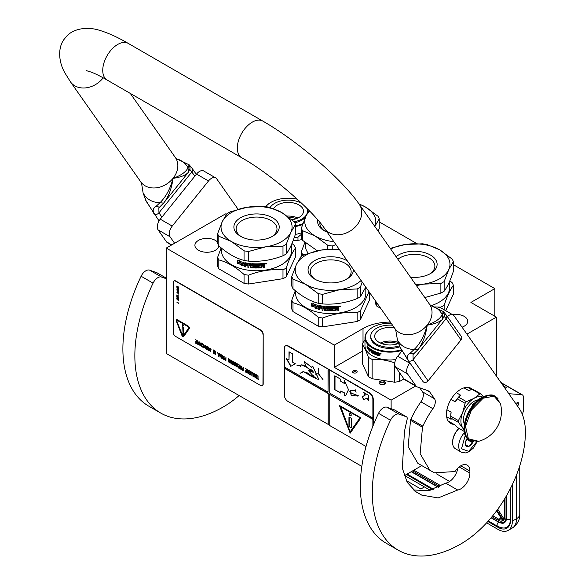 <?xml version="1.0" encoding="UTF-8"?>
<svg xmlns="http://www.w3.org/2000/svg" width="585" height="585" viewBox="0 0 585 585"><rect width="100%" height="100%" fill="white"/><g stroke="black" fill="none" stroke-linecap="round" stroke-linejoin="round"><path stroke-width="0.88" d="M383.102 381.032A3.218 1.857 180 0 1 384.542 381.515A3.218 1.857 180 0 1 384.542 384.14A3.218 1.857 180 0 1 381.435 384.616A3.218 1.857 180 0 1 379.994 384.14A3.218 1.857 180 0 1 379.482 381.895A3.218 1.857 180 0 1 383.102 381.032M380.338 384.308A2.369 1.367 180 0 1 379.899 383.519A2.369 1.367 180 0 1 382.882 382.195A2.369 1.367 180 0 1 383.943 382.546A2.369 1.367 180 0 1 384.637 383.519A2.369 1.367 180 0 1 384.191 384.308M404.242 475.729L421.785 465.601M226.373 214.432L225.459 213.905L166.25 248.084L166.25 353.472L361.822 466.384M494.83 316.251L494.83 288.624L453.382 264.691M496.387 376.023L496.387 317.143L470.91 302.438L494.83 288.624M166.25 248.084L334.306 345.113L334.306 367.351L391.124 400.155L391.124 408.688M466.947 334.145L496.387 317.143M391.124 400.155L415.628 386.005M452.497 314.606A12.007 6.932 180 0 1 464.212 316.383A12.007 6.932 180 0 1 467.729 321.289A12.007 6.932 180 0 1 462.055 327.183M218.885 245.912A12.007 6.932 180 0 1 211.039 251.835A12.007 6.932 180 0 1 198.425 250.226A12.007 6.932 180 0 1 194.907 245.327A12.007 6.932 180 0 1 202.322 238.921A12.007 6.932 180 0 1 215.412 240.42A12.007 6.932 180 0 1 217.627 242.183M416.915 243.638L379.219 221.876M334.306 345.113L363.014 328.543A38.062 21.974 180 0 1 390.37 322.108M302.123 239.543A38.062 21.974 180 0 1 293.012 240.881M353.121 370.788A2.369 1.367 0 0 0 352.433 371.753A2.369 1.367 0 0 0 353.896 373.011A2.369 1.367 0 0 0 356.47 372.718A2.369 1.367 0 0 0 357.164 371.753A2.369 1.367 0 0 0 355.702 370.488A2.369 1.367 0 0 0 353.121 370.788M334.306 367.351L362.407 351.124M356.843 372.44A2.369 1.367 0 0 0 353.121 372.162A2.369 1.367 0 0 0 352.755 372.44M404.637 475.503L430.202 490.259M486.632 522.836L498.003 529.403A20.299 11.722 -120 0 0 508.153 530.405A20.299 11.722 -120 0 0 512.358 521.118L516.54 518.698L516.54 474.896M512.358 484.555L512.358 521.118M501.023 382.619A5.075 2.932 -60 0 1 501.433 382.795L522.368 394.875A5.075 2.932 120 0 0 521.623 394.648L508.818 393.712M515.663 403.453L517.506 402.692A1.857 1.075 -60 0 1 518.251 402.692A1.857 1.075 -60 0 1 518.632 403.548L518.632 403.745A1.857 1.075 -60 0 1 517.425 405.961M522.193 414.085A5.075 2.932 120 0 0 523.421 410.26L523.421 397.2A5.075 2.932 120 0 0 522.368 394.875M509.067 393.529L508.431 393.157M406.246 480.57L420.849 489.001L424.439 486.932M502.661 519.868L502.976 520.694L502.661 519.868M504.818 516.489A9.302 5.375 -120 0 1 503.466 520.321L504.57 516.145A0.848 0.49 0 0 0 504.818 516.489L504.818 498.559M436.527 473.879L449.638 481.455M504.57 502.054L503.605 500.533M506.215 387.533L503.056 385.522M458.925 428.359A12.855 7.422 120 0 0 452.607 442.004A12.855 7.422 120 0 0 452.607 442.275M459.028 428.417A13.535 7.81 120 0 0 452.607 442.56A13.535 7.81 120 0 0 453.061 445.66A13.535 7.81 120 0 0 455.408 448.753L461.514 452.278L465.792 452.944L469.236 451.627L473.338 448.11L477.177 441.631M465.316 435.255L461.499 448.797L468.658 451.342L476.804 441.69M467.291 438.377A5.923 3.415 120 0 0 465.287 443.664A5.923 3.415 120 0 0 465.484 445.017A5.923 3.415 120 0 0 469.002 446.318A5.923 3.415 120 0 0 473.075 441.631M465.287 443.452L465.484 444.958L468.548 446.406L472.497 442.669L472.322 441.456M472.497 442.669L467.159 439.591L467.349 438.443M465.909 440.768L467.159 439.591M468.548 446.406L465.419 444.6M466.011 440.534A5.075 2.932 120 0 0 467.122 438.604M429.646 274.029A20.424 11.795 180 0 0 434.874 266.146A20.424 11.795 180 0 0 428.893 257.81A20.424 11.795 -0 0 0 397.88 259.25M396.067 256.661A22.669 13.089 180 0 1 430.48 255.06A22.669 13.089 180 0 1 430.48 273.568A22.669 13.089 180 0 1 410.502 277.202M380.725 308.375L376.718 306.065L376.718 302.672M434.933 306.935L440.878 307.132L440.878 307.929M449.85 280.771L452.183 282.767A39.751 22.954 180 0 1 453.382 285.348L453.382 294.204L445.726 310.701M453.382 285.348C450.304 289.319 447.225 295.959 444.147 305.246L444.147 309.787M444.147 305.246A39.751 22.954 180 0 1 442.56 306.218A39.751 22.954 0 0 1 440.878 307.132M449.551 281.473L449.551 287.798A35.1 20.263 180 0 1 439.269 302.123A35.1 20.263 -0 0 1 430.955 305.677M375.519 300.975L375.519 303.483A39.751 22.954 -0 0 0 376.718 306.065M390.232 248.362L405.259 244.501A35.524 20.512 -0 0 0 390.714 249.056M444.147 291.191C447.225 287.191 450.304 280.559 453.382 271.294L453.382 261.663A39.751 22.954 180 0 0 452.183 259.089L439.569 249.81A35.524 20.512 180 0 0 405.259 244.501L422.487 243.828A39.751 22.954 180 0 1 426.955 244.523L439.569 249.81A35.524 20.512 180 0 1 448.761 269.627L444.147 281.568L444.147 291.191A39.751 22.954 180 0 1 442.56 292.164A39.751 22.954 -0 0 1 440.878 293.078L424.805 297.553M453.382 261.663L448.761 269.627A35.524 20.512 -0 0 1 423.642 284.127L416.418 285.612M415.847 284.807A35.524 20.512 -0 0 0 423.642 284.127L440.878 283.454L440.878 293.078M440.878 283.454A39.751 22.954 -0 0 0 444.147 281.568M309.655 211.112A35.524 20.512 -0 0 0 305.977 216.187L309.041 210.49M327.783 249.342L327.783 245.276L315.169 236.004L302.555 230.709L302.555 240.333L317.341 250.804M319.922 222.461A20.424 11.795 -0 0 0 319.863 223.331A20.424 11.795 -0 0 0 325.092 231.207M327.154 232.165A22.669 13.089 180 0 1 324.258 230.753L324.258 230.753A22.669 13.089 180 0 1 317.787 219.931M304.039 254.819L302.555 254.387L302.555 255.638M304.887 242.329L301.355 251.813L301.355 256.362M301.355 251.813A39.751 22.954 -0 0 0 302.555 254.387M305.187 242.578L305.187 244.976A35.1 20.263 -0 0 0 308.273 253.283M333.83 241.663A35.524 20.512 -0 0 1 315.169 236.004A35.524 20.512 -0 0 1 305.977 216.187L301.355 228.135L301.355 237.759A39.751 22.954 -0 0 0 302.555 240.333M358.897 203.792L365.406 206.995L378.027 216.274A39.751 22.954 180 0 1 379.219 218.848L379.219 228.472L378.239 231.309M359.124 204.106A35.524 20.512 180 0 1 365.406 206.995A35.524 20.512 180 0 1 374.788 226.395M379.219 218.848L374.605 226.805M335.936 244.662L332.251 245.971L332.251 249.166M301.355 228.135A39.751 22.954 -0 0 0 302.555 230.709M327.783 245.276A39.751 22.954 -0 0 0 332.251 245.971M295.491 225.795A24.446 14.113 0 0 0 302.95 223.594M265.831 206.695A24.446 14.113 180 0 1 270.972 202.337A24.446 14.113 180 0 1 297.304 199.207M295.491 226.512A24.95 14.406 0 0 0 302.613 224.508M265.619 206.666A24.95 14.406 180 0 1 270.614 202.542A24.95 14.406 180 0 1 270.796 202.439M294.189 237.744A27.912 16.117 0 0 0 297.977 237.1L301.355 234.38M297.977 240.325L297.977 237.1M295.352 234.409A24.95 14.406 0 0 0 301.355 232.859M288.822 217.306A14.325 8.27 180 0 1 296.222 218.702M287.147 216.07A15.225 8.79 180 0 1 297.867 218.022M273.656 208.721A15.225 8.79 0 0 1 284.317 202.717A15.225 8.79 180 0 1 303.483 211.207A15.225 8.79 180 0 1 292.193 219.697A15.225 8.79 0 0 1 291.893 219.748M301.728 203.309A19.203 11.086 180 0 0 283.286 200.501A19.203 11.086 0 0 0 270.138 207.536M306.701 208.136A19.203 11.086 180 0 1 307.454 211.207A19.203 11.086 180 0 1 294.233 221.744M307.454 211.207L307.454 212.311A19.203 11.086 180 0 1 307.366 213.386M305.545 217.13A19.203 11.086 180 0 1 294.796 222.739M391.153 323.212A24.446 14.113 180 0 0 372.645 327.329A24.446 14.113 180 0 0 366.32 340.96A24.446 14.113 0 0 0 401.303 349.801M372.645 327.329L372.287 327.541A24.95 14.406 180 0 0 364.974 337.728A24.95 14.406 180 0 0 365.83 341.457A24.95 14.406 0 0 0 401.668 350.437M395.701 359.614A24.95 14.406 0 0 1 365.83 349.325A24.95 14.406 180 0 1 364.974 345.596L364.974 337.728M364.974 340.368L363.768 341.384A27.912 16.117 180 0 0 362.407 344.302L365.42 349.589L368.426 357.267A27.912 16.117 0 0 0 372.133 359.409C379.621 358.985 387.109 360.141 394.59 362.883A27.912 16.117 0 0 0 394.795 362.861M368.426 357.267L368.426 376.594L362.407 363.621L362.407 344.302M368.426 376.594A27.912 16.117 0 0 0 372.133 378.729L372.133 359.409M394.59 362.883L394.59 382.202L372.133 378.729M394.59 382.202A27.912 16.117 0 0 0 399.65 381.42L399.65 372.82M409.888 362.897L409.675 363.161A8.461 4.885 120 0 0 407.489 373.859L415.906 385.829A8.461 4.885 120 0 0 416.856 386.714L404.893 379.811A8.461 4.885 -60 0 1 403.942 378.926L399.65 381.42M367.68 347.088L367.417 347.6L367.373 347.168A24.95 14.406 0 0 0 369.047 348.901L369.427 348.287L369.427 350.035L368.396 349.991L369.705 349.925M369.047 348.901L369.705 348.17M367.417 347.6A24.614 14.208 0 0 0 369.003 349.34L368.689 349.888M368.396 349.991L369.003 349.34M367.109 347.68A24.95 14.406 0 0 0 368.718 349.442M367.358 347.029L367.358 345.896M367.161 347.57L367.643 346.949A24.614 14.208 0 0 0 369.157 348.536M367.343 347.037A24.95 14.406 0 0 0 369.011 348.77L369.347 348.221A24.95 14.406 0 0 1 367.614 346.517L367.914 345.984L367.051 345.83L367.051 347.6L367.643 346.949M377.976 354.927L377.976 354.927A24.95 14.406 0 0 1 376.418 354.393L376.513 353.523A24.614 14.208 0 0 0 377.34 353.815M376.33 353.684A24.95 14.406 0 0 0 377.34 354.042L377.34 353.53A24.95 14.406 0 0 1 376.33 353.172L376.601 352.528A24.614 14.208 0 0 0 377.61 352.887M376.418 352.696A24.95 14.406 0 0 0 377.61 353.113L377.61 352.601A24.95 14.406 0 0 1 372.989 350.649L372.799 351.863L373.025 350.671M373.215 352.038L372.989 352.185A24.95 14.406 0 0 0 373.852 352.623L374.071 352.47A24.614 14.208 0 0 1 373.215 352.038L373.025 351.724M373.932 353.084A24.614 14.208 0 0 0 374.071 353.15L374.071 352.47M369.932 348.689L369.654 351.19L369.808 348.594A24.95 14.406 0 0 0 372.287 350.261L372.543 352.616A24.95 14.406 0 0 0 373.852 353.296L373.852 352.623M369.654 351.19A24.95 14.406 0 0 0 370.027 351.483L370.298 350.181A24.614 14.208 0 0 0 370.948 350.649M370.027 350.298A24.95 14.406 0 0 0 370.948 350.956L370.948 350.444A24.95 14.406 0 0 1 370.027 349.786L370.027 349.362M370.363 349.201L370.363 349.201A24.614 14.208 0 0 0 371.365 349.918L371.117 350.042A24.95 14.406 0 0 1 370.093 349.325L370.363 349.201M371.117 350.042L371.117 352.258L371.365 349.918M371.117 352.258A24.95 14.406 0 0 0 371.533 352.528L371.782 351.205A24.614 14.208 0 0 0 372.345 351.548L372.104 351.687A24.95 14.406 0 0 1 371.533 351.336M374.429 353.83A24.614 14.208 0 0 1 372.528 352.843L372.104 352.66L372.345 351.548M372.104 352.66L372.104 351.687M372.287 352.982A24.95 14.406 0 0 0 374.224 353.991L374.224 352.287A24.95 14.406 0 0 1 373.347 351.856L373.566 351.205A24.614 14.208 0 0 0 374.948 351.863L374.744 352.016A24.95 14.406 0 0 1 373.347 351.344L373.566 351.205M374.744 352.016L374.744 354.225L374.948 351.863M374.744 354.225A24.95 14.406 0 0 0 375.256 354.444L375.453 352.075A24.614 14.208 0 0 0 375.965 352.287L375.767 352.448A24.95 14.406 0 0 1 375.256 352.236M375.994 354.744A24.95 14.406 0 0 0 378.298 355.541L378.458 355.366A24.614 14.208 0 0 1 376.177 354.583L375.767 354.444L375.965 352.287M375.767 354.444L375.767 352.448M378.363 355.548A15.225 8.79 0 0 1 378.312 355.519L378.692 354.247A24.614 14.208 0 0 0 379.277 354.415L379.526 355.673A24.614 14.208 0 0 0 379.994 355.797M378.539 354.422A24.95 14.406 0 0 0 379.131 354.59L379.277 354.415M379.526 355.673L379.131 354.59M379.387 355.848A24.95 14.406 0 0 0 379.994 356.009L379.614 354.488L380.133 354.086M379.994 354.269L379.614 354.488L379.738 353.223A24.95 14.406 0 0 1 378.071 352.748L378.071 354.876L378.232 352.799M380.667 354.027L380.996 353.618L380.667 354.027M380.462 353.596L381.274 353.932L380.55 353.515M371.599 350.356A24.95 14.406 0 0 0 372.031 350.62L372.272 350.488A24.614 14.208 0 0 1 371.848 350.225L371.599 350.356M372.031 350.62L372.104 351.175A24.95 14.406 0 0 1 371.533 350.825L371.533 350.4M372.104 350.89A24.614 14.208 0 0 0 372.345 351.037L372.272 350.488M379.285 353.611L379.431 353.435A24.614 14.208 0 0 1 378.692 353.23L378.539 353.398A24.95 14.406 0 0 0 379.285 353.611L379.431 353.435M379.387 353.72L379.387 354.152A24.95 14.406 0 0 1 378.539 353.91L378.539 353.398M379.387 354.152L379.526 353.545M397.895 343.695A14.325 8.27 180 0 0 386.224 342.583A14.325 8.27 0 0 0 381.961 343.695M397.99 342.379A15.225 8.79 180 0 0 385.99 341.347A15.225 8.79 0 0 0 380.316 343.022M398.363 343.527A15.225 8.79 180 0 1 393.866 344.697A15.225 8.79 0 0 1 374.707 336.207A15.225 8.79 0 0 1 385.99 327.717A15.225 8.79 180 0 1 394.378 327.797M392.564 325.223A19.203 11.086 180 0 0 384.959 325.501A19.203 11.086 0 0 0 370.729 336.207L370.729 337.311A19.203 11.086 0 0 0 394.897 348.017A19.203 11.086 180 0 0 399.738 346.839M370.729 336.207A19.203 11.086 0 0 0 394.897 346.912A19.203 11.086 180 0 0 399.292 345.881M292.983 288.676A39.751 22.954 -0 0 1 291.791 286.102L291.791 276.478L296.405 264.53A35.524 20.512 -0 0 1 305.597 255.338A35.524 20.512 -0 0 1 321.523 250.029L304.288 254.687A39.751 22.954 0 0 0 302.613 255.601A39.751 22.954 0 0 0 301.026 256.574L296.405 264.53A35.524 20.512 -0 0 0 305.597 284.339L292.983 279.052L292.983 288.676C301.399 296.164 309.809 301.019 318.218 303.242A39.751 22.954 -0 0 0 322.679 303.937L322.679 294.313L339.914 289.648A35.524 20.512 -0 0 0 361.106 280.464M322.679 303.937C334.167 304.792 345.662 303.015 357.15 298.606L357.15 288.975L339.914 289.648A35.524 20.512 -0 0 1 305.597 284.339L318.218 293.619L318.218 303.242M345.911 279.55A20.424 11.795 180 0 0 351.146 271.674A20.424 11.795 180 0 0 345.165 263.33A20.424 11.795 -0 0 0 322.905 260.778A20.424 11.795 -0 0 0 310.299 271.674A20.424 11.795 -0 0 0 315.527 279.55M353.377 269.473A22.669 13.089 180 0 1 346.751 279.096A22.669 13.089 180 0 1 314.693 279.096A22.669 13.089 180 0 1 314.693 260.588A22.669 13.089 180 0 1 346.751 260.588A22.669 13.089 180 0 1 347.41 260.983M318.218 326.159L292.983 311.586L292.983 302.73C301.392 304.931 309.809 309.787 318.218 317.297L318.218 326.159A39.751 22.954 -0 0 0 322.679 326.847L357.15 321.516L357.15 312.661C345.662 311.776 334.167 313.553 322.679 317.991L322.679 326.847M369.654 292.624L369.654 299.725L360.418 319.629A39.751 22.954 180 0 1 357.15 321.516M369.025 291.732L360.418 310.774L360.418 319.629M360.418 310.774A39.751 22.954 180 0 1 358.832 311.739A39.751 22.954 0 0 1 357.15 312.661M365.822 287.176L365.822 293.319A35.1 20.263 180 0 1 355.541 307.651A35.1 20.263 -0 0 1 317.289 312.046A35.1 20.263 -0 0 1 295.615 293.319L295.615 290.92M295.323 290.672L291.791 300.156L291.791 309.012A39.751 22.954 -0 0 0 292.983 311.586M291.791 300.156A39.751 22.954 -0 0 0 292.983 302.73M318.218 317.297A39.751 22.954 -0 0 0 322.679 317.991M318.203 307.812L315.542 308.485L316.39 307.417A34.764 20.073 180 0 1 311.783 305.962L312.609 304.975M316.39 307.417L315.388 308.661L318.079 307.988L318.079 305.319L317.121 306.525A35.1 20.263 180 0 1 312.434 305.143L311.783 305.962M311.6 306.123A35.1 20.263 180 0 0 316.251 307.593L315.885 308.054M311.6 303.33L311.6 305.831M317.15 306.174A34.764 20.073 180 0 1 312.514 304.792L311.41 306.05L311.41 303.359L314.035 302.92L313.172 303.966A35.1 20.263 180 0 0 317.882 305.275L318.006 305.092M317.019 306.357A35.1 20.263 180 0 1 312.339 304.961M322.064 306.832L322.064 310.196L322.064 306.832A35.1 20.263 180 0 1 319.702 306.43L319.556 307.183A35.1 20.263 180 0 0 321.692 307.556L321.692 308.332A35.1 20.263 180 0 1 319.556 307.959L319.556 309.772A35.1 20.263 180 0 1 318.642 309.589L319.022 305.524A35.1 20.263 180 0 0 324.624 306.372L325.172 309.787A35.1 20.263 180 0 0 327.834 309.977L327.834 308.946A35.1 20.263 180 0 1 326.086 308.836L325.691 308.478L326.086 306.503A35.1 20.263 180 0 0 334.825 306.54L334.825 307.315A35.1 20.263 180 0 1 332.704 307.425L332.543 308.207A35.1 20.263 180 0 0 334.349 308.127L334.349 308.909A35.1 20.263 180 0 1 332.543 308.99L332.704 310.013A35.1 20.263 180 0 0 335.468 309.86L335.629 306.481A35.1 20.263 180 0 0 338.444 306.182L338.861 307.622L338.167 307.995L338.788 308.397L338.788 310.079A34.764 20.073 180 0 1 337.859 310.204M338.861 307.622L338.167 307.995M338.788 308.397L338.24 308.185L338.861 308.587L338.788 310.079M338.861 310.269A35.1 20.263 180 0 1 337.859 310.401L337.435 308.639A35.1 20.263 180 0 1 336.433 308.741L335.965 310.401A34.764 20.073 180 0 1 331.914 310.613L331.505 310.299M337.859 308.917L337.37 308.449A34.764 20.073 180 0 1 336.382 308.551M336.433 308.741L336.017 310.591A35.1 20.263 180 0 1 331.922 310.81L331.519 310.489L331.914 310.613M331.505 307.257L331.505 307.257A34.764 20.073 180 0 1 330.547 307.264L330.547 310.825A35.1 20.263 180 0 1 329.582 310.81L329.596 310.62A34.764 20.073 180 0 0 330.547 310.628M330.547 307.454A35.1 20.263 180 0 0 331.519 307.454L331.519 310.489M326.854 307.14L326.818 307.33A35.1 20.263 180 0 0 329.582 307.447L329.596 307.249A34.764 20.073 180 0 1 326.854 307.14L326.701 307.366M328.989 310.277L328.573 310.789L328.975 310.474L328.573 308.2A35.1 20.263 180 0 1 326.818 308.112L326.818 307.33M328.594 310.591A34.764 20.073 180 0 1 324.682 310.321L324.229 310.145L324.295 308.47L324.295 309.955M328.573 310.789A35.1 20.263 180 0 1 324.624 310.518L324.682 310.321M324.295 308.47A34.764 20.073 180 0 1 323.066 308.324L322.993 310.328A35.1 20.263 180 0 1 322.064 310.196M324.229 308.668A35.1 20.263 180 0 1 322.993 308.514M322.152 306.642A34.764 20.073 180 0 1 319.812 306.248L319.556 306.533M321.692 308.127A34.764 20.073 180 0 1 319.659 307.776L319.556 307.959M318.642 309.589L319.139 305.341M327.834 309.977L327.863 308.748A34.764 20.073 180 0 1 326.13 308.646L325.691 308.478M325.743 306.642L325.743 308.288M325.721 306.672L326.086 306.503M334.825 307.315L334.788 307.125A34.764 20.073 180 0 1 332.682 307.227L332.529 308.017A34.764 20.073 180 0 1 332.529 308.017L332.543 308.207M334.349 308.909L334.313 308.712A34.764 20.073 180 0 1 332.529 308.792L332.682 309.816M324.083 307.088L324.083 307.088A35.1 20.263 180 0 1 323.147 306.979L323.066 306.986M324.141 306.898A34.764 20.073 180 0 1 323.22 306.789M323.147 306.979L322.993 307.739A35.1 20.263 180 0 0 324.229 307.885L324.295 307.695A34.764 20.073 180 0 1 324.229 307.688M324.229 307.235L324.229 307.885M336.433 307.966A35.1 20.263 180 0 0 337.859 307.812L337.625 306.862A34.764 20.073 180 0 1 336.382 306.993L336.433 307.966L336.382 306.993M337.691 307.052A35.1 20.263 180 0 1 336.433 307.183M324.295 307.045L324.295 307.695M334.313 308.127L334.313 308.712M334.788 306.54L334.788 307.125M319.556 309.567A34.764 20.073 180 0 1 318.759 309.399M322.993 310.123A34.764 20.073 180 0 1 322.152 310.006M329.596 307.249L329.596 310.62M338.444 306.182L338.788 307.432M339.951 306.116L340.55 306.079L340.55 306.759L339.951 306.862L339.914 306.035M340.002 306.65L339.863 306.065M340.821 306.072L340.55 306.613M339.951 306.796L339.556 306.613M340.88 306.16L339.549 306.555L340.828 306.145M329.582 307.447L329.582 310.81M324.624 310.518L324.229 310.145M339.688 249.992A35.524 20.512 180 0 0 321.523 250.029L338.759 249.356A39.751 22.954 180 0 1 339.278 249.422M365.771 287.111L360.418 296.719A39.751 22.954 180 0 1 358.832 297.685A39.751 22.954 -0 0 1 357.15 298.606M357.15 288.975A39.751 22.954 -0 0 0 360.418 287.089L360.418 296.719M362.203 282.029L360.418 287.089M291.791 276.478A39.751 22.954 -0 0 0 292.983 279.052M318.218 293.619A39.751 22.954 -0 0 0 322.679 294.313M218.819 245.861A39.751 22.954 -0 0 1 217.627 243.287L217.627 233.656L222.242 221.715A35.524 20.512 -0 0 1 231.441 212.523A35.524 20.512 -0 0 1 247.367 207.214L230.132 211.872A39.751 22.954 0 0 0 228.45 212.786A39.751 22.954 0 0 0 226.863 213.759L222.242 221.715A35.524 20.512 -0 0 0 231.441 241.525L218.819 236.238L218.819 245.861C227.236 253.349 235.645 258.204 244.055 260.427A39.751 22.954 -0 0 0 248.515 261.122L248.515 251.492L265.751 246.833A35.524 20.512 -0 0 0 290.869 232.333L286.255 244.274L286.255 253.897A39.751 22.954 180 0 1 284.668 254.87A39.751 22.954 -0 0 1 282.986 255.784C271.498 260.193 260.011 261.97 248.515 261.122M282.986 255.784L282.986 246.161L265.751 246.833A35.524 20.512 -0 0 1 231.441 241.525L244.055 250.804L244.055 260.427M271.754 236.735A20.424 11.795 180 0 0 276.983 228.852A20.424 11.795 180 0 0 271.001 220.516A20.424 11.795 -0 0 0 248.742 217.964A20.424 11.795 -0 0 0 236.135 228.852A20.424 11.795 -0 0 0 241.364 236.735M272.588 217.766A22.669 13.089 180 0 1 272.588 236.274A22.669 13.089 180 0 1 240.53 236.274L240.53 236.274A22.669 13.089 180 0 1 240.53 217.766A22.669 13.089 180 0 1 272.588 217.766M244.055 283.337L218.819 268.771L218.819 259.916C227.236 262.109 235.645 266.972 244.055 274.482L244.055 283.337A39.751 22.954 -0 0 0 248.515 284.032L282.986 278.694L282.986 269.839C271.498 268.961 260.011 270.738 248.515 275.177L248.515 284.032M291.959 243.477L294.292 245.481A39.751 22.954 180 0 1 295.491 248.055L295.491 256.91L286.255 276.815A39.751 22.954 180 0 1 282.986 278.694M295.491 248.055C292.412 252.033 289.334 258.665 286.255 267.952L286.255 276.815M286.255 267.952A39.751 22.954 180 0 1 284.668 268.924A39.751 22.954 0 0 1 282.986 269.839M291.659 244.186L291.659 250.504A35.1 20.263 180 0 1 281.378 264.829A35.1 20.263 -0 0 1 243.126 269.224A35.1 20.263 -0 0 1 221.459 250.504L221.459 248.098M221.159 247.85L217.627 257.341L217.627 266.197A39.751 22.954 -0 0 0 218.819 268.771M217.627 257.341A39.751 22.954 -0 0 0 218.819 259.916M244.055 274.482A39.751 22.954 -0 0 0 248.515 275.177M244.04 264.99L241.378 265.67L242.234 264.595A34.764 20.073 180 0 1 237.627 263.14L238.446 262.16M242.234 264.595L241.232 265.846L243.916 265.173L243.916 262.504L242.958 263.711A35.1 20.263 180 0 1 238.27 262.321L237.627 263.14M237.437 263.308A35.1 20.263 180 0 0 242.095 264.778L241.722 265.232M237.437 260.515L237.437 263.016M242.994 263.36A34.764 20.073 180 0 1 238.351 261.978L237.254 263.235L237.254 260.544L239.872 260.098L239.009 261.151A35.1 20.263 180 0 0 243.718 262.46L243.843 262.277M242.863 263.542A35.1 20.263 180 0 1 238.175 262.146M247.901 264.018L247.901 267.382L247.901 264.018A35.1 20.263 180 0 1 245.539 263.616L245.393 264.369A35.1 20.263 180 0 0 247.528 264.734L247.528 265.517A35.1 20.263 180 0 1 245.393 265.144L245.393 266.957A35.1 20.263 180 0 1 244.479 266.767L244.866 262.702A35.1 20.263 180 0 0 250.46 263.557L251.009 266.972A35.1 20.263 180 0 0 253.671 267.162L253.671 266.131A35.1 20.263 180 0 1 251.93 266.021L251.528 265.663L251.93 263.689A35.1 20.263 180 0 0 260.669 263.725L260.669 264.5A35.1 20.263 180 0 1 258.541 264.61L258.38 265.393A35.1 20.263 180 0 0 260.186 265.312L260.186 266.087A35.1 20.263 180 0 1 258.38 266.168L258.541 267.199A35.1 20.263 180 0 0 261.305 267.045L261.466 263.667A35.1 20.263 180 0 0 264.281 263.367L264.705 264.8L264.003 265.18L264.625 265.583L264.625 267.265A34.764 20.073 180 0 1 263.696 267.382M264.705 264.8L264.003 265.18M264.625 265.583L264.076 265.371L264.705 265.773L264.625 267.265M264.705 267.455A35.1 20.263 180 0 1 263.696 267.586L263.272 265.824A35.1 20.263 180 0 1 262.277 265.926L261.809 267.579A34.764 20.073 180 0 1 257.751 267.798L257.349 267.477M263.696 266.102L263.206 265.634A34.764 20.073 180 0 1 262.219 265.736M262.277 265.926L261.861 267.776A35.1 20.263 180 0 1 257.766 267.996L257.356 267.674L257.751 267.798M257.349 264.442L257.349 264.442A34.764 20.073 180 0 1 256.384 264.442L256.384 268.003A35.1 20.263 180 0 1 255.418 267.996L255.433 267.798A34.764 20.073 180 0 0 256.384 267.813M256.384 264.639A35.1 20.263 180 0 0 257.356 264.639L257.356 267.674M252.691 264.318L252.654 264.515A35.1 20.263 180 0 0 255.418 264.632L255.433 264.435A34.764 20.073 180 0 1 252.691 264.318L252.544 264.552M254.826 267.462L254.409 267.967L254.811 267.652L254.409 265.378A35.1 20.263 180 0 1 252.654 265.29L252.654 264.515M254.431 267.776A34.764 20.073 180 0 1 250.519 267.506L250.073 267.33L250.131 265.656L250.131 267.14M254.409 267.967A35.1 20.263 180 0 1 250.46 267.696L250.519 267.506M250.131 265.656A34.764 20.073 180 0 1 248.91 265.51L248.83 267.506A35.1 20.263 180 0 1 247.901 267.382M250.073 265.846A35.1 20.263 180 0 1 248.83 265.7M247.989 263.828A34.764 20.073 180 0 1 245.649 263.433L245.393 263.718M247.528 265.312A34.764 20.073 180 0 1 245.503 264.961L245.393 265.144M244.479 266.767L244.976 262.519M253.671 267.162L253.7 265.934A34.764 20.073 180 0 1 251.974 265.824L251.528 265.663M251.579 263.828L251.579 265.466M251.565 263.857L251.93 263.689M260.669 264.5L260.625 264.31A34.764 20.073 180 0 1 258.519 264.413L258.38 265.393M260.186 266.087L260.149 265.897A34.764 20.073 180 0 1 258.365 265.978L258.519 267.001M249.919 264.274L249.919 264.274A35.1 20.263 180 0 1 248.983 264.164L248.91 264.171M249.985 264.084A34.764 20.073 180 0 1 249.056 263.974M248.983 264.164L248.83 264.925A35.1 20.263 180 0 0 250.073 265.071L250.131 264.881A34.764 20.073 180 0 1 250.073 264.873M250.073 264.42L250.073 265.071M262.277 265.151A35.1 20.263 180 0 0 263.696 264.998L263.462 264.047A34.764 20.073 180 0 1 262.219 264.179L262.277 265.151L262.219 264.179M263.535 264.237A35.1 20.263 180 0 1 262.277 264.369M250.131 264.223L250.131 264.881M260.149 265.312L260.149 265.897M260.625 263.725L260.625 264.31M245.393 266.745A34.764 20.073 180 0 1 244.596 266.584M248.83 267.308A34.764 20.073 180 0 1 247.989 267.191M255.433 264.435L255.433 267.798M264.281 263.367L264.625 264.61M265.795 263.301L266.394 263.265L266.394 263.945L265.795 264.04L265.751 263.213M265.839 263.835L265.7 263.243M266.658 263.25L266.394 263.791M265.795 263.974L265.393 263.798M266.716 263.338L265.385 263.74L266.665 263.323M255.418 264.632L255.418 267.996M250.46 267.696L250.073 267.33M295.491 224.377A39.751 22.954 180 0 0 294.292 221.795L281.677 212.523A35.524 20.512 180 0 0 247.367 207.214L264.595 206.542A39.751 22.954 180 0 1 269.063 207.229L281.677 212.523A35.524 20.512 180 0 1 290.869 232.333L295.491 224.377L295.491 234C292.412 243.265 289.334 249.897 286.255 253.897M282.986 246.161A39.751 22.954 -0 0 0 286.255 244.274M217.627 233.656A39.751 22.954 -0 0 0 218.819 236.238M244.055 250.804A39.751 22.954 -0 0 0 248.515 251.492M413.361 489.981L428.593 490.618L445.726 483.122L457.689 490.025L438.18 497.937L421.748 495.1L416.037 491.919L407.218 482.391L402.334 468.205L404.454 431.357L407.145 419.233A3.386 1.952 120 0 0 406.538 416.849A3.386 1.952 120 0 0 406.356 416.761L399.021 414.143A8.461 4.885 120 0 0 390.509 420.227A125.183 72.269 120 0 0 372.287 492.87A125.183 72.269 120 0 0 398.209 550.171A125.183 72.269 120 0 0 460.804 543.977A91.348 52.738 120 0 0 525.396 432.096A67.663 39.063 120 0 0 518.983 408.176L454.099 315.871A8.461 4.885 120 0 0 453.148 314.986A8.461 4.885 120 0 0 447.335 316.565M390.509 420.227L378.546 413.317A125.183 72.269 120 0 0 360.323 485.959A125.183 72.269 120 0 0 386.254 543.268L398.209 550.171M445.726 483.122A12.855 7.422 120 0 0 457.792 468.132M419.672 387.775L422.538 391.848A8.461 4.885 120 0 1 420.915 401.793A66.478 38.383 120 0 0 410.875 419.233A3.386 1.952 -60 0 0 410.509 420.315L408.162 446.618L417.844 463.32L429.807 470.23M407.489 373.859L395.526 366.949L403.942 378.926L415.906 385.829M395.526 366.949A8.461 4.885 -60 0 1 397.712 356.258L401.968 350.956M437.69 308.134A8.461 4.885 -60 0 1 441.192 308.083L453.148 314.986M378.546 413.317A8.461 4.885 -60 0 1 387.065 407.233L394.392 409.858A3.386 1.952 -60 0 1 394.582 409.946A3.386 1.952 -60 0 1 394.751 410.063M457.689 490.025A12.855 7.422 120 0 0 469.894 473.119L469.894 471.049A12.855 7.422 120 0 0 467.232 465.163A12.855 7.422 120 0 0 454.998 471.561L434.37 472.812L429.814 470.208L420.147 453.689L422.472 427.218A3.386 1.952 120 0 1 422.838 426.143A66.478 38.383 120 0 1 432.871 408.703A8.461 4.885 -60 0 0 434.501 398.751L429.719 391.957A8.461 4.885 -60 0 0 428.768 391.072A8.461 4.885 -60 0 0 428.308 390.86L417.317 386.926A8.461 4.885 120 0 1 416.856 386.714M472.519 389.515A20.299 11.722 120 0 0 470.954 388.272A20.299 11.722 120 0 0 455.305 393.712A20.299 11.722 120 0 0 446.45 414.143A20.299 11.722 120 0 0 450.655 423.43A20.299 11.722 120 0 0 453.997 424.374M443.101 312.178L443.342 311.527L430.874 305.662A25.755 20.314 -35.1 0 1 442.18 314.613L443.101 312.178L444.381 314.693C444.732 314.986 444.183 316.361 442.728 318.825L417.975 349.611C419.869 347.475 421.865 343.812 423.971 338.613C425.185 336.214 427.145 326.803 427.204 325.099C435.32 322.174 440.308 318.686 442.18 314.613L442.728 318.825M417.975 349.611L414.173 349.457A25.755 20.314 144.9 0 1 397.42 339.783L395.818 330.525L397.42 339.783L400.323 347.665L408.659 360.806C406.56 357.735 407.028 355.227 410.063 353.289L414.173 349.457C420.045 343.892 424.388 335.775 427.204 325.099C433.127 324.602 441.631 321.275 442.64 318.935L443.525 316.938M400.323 347.665L407.964 360.17A3.386 2.669 144.9 0 0 408.659 360.806A3.386 2.669 -35.1 0 0 413.127 359.607L413.032 354.503L417.8 349.837M410.063 353.289L413.778 353.83M444.139 316.324L446.07 318.628A3.386 2.669 144.9 0 0 446.443 315.3L461.397 336.572A3.386 2.669 144.9 0 1 461.017 339.9L428.081 380.879A3.386 2.669 144.9 0 1 423.613 382.071A3.386 2.669 144.9 0 1 422.918 381.442L407.964 360.17M159.069 220.933L145.979 200.947L143.106 192.955L141.636 183.77L140.773 181.869A21.148 16.68 -35.1 0 0 173.021 178.345C170.359 188.611 166.016 196.736 159.99 202.71L155.881 206.534C152.824 208.465 152.356 210.966 154.477 214.052L146.14 200.918L143.237 193.035A25.755 20.314 -35.1 0 0 159.99 202.71L163.581 203.127M155.881 206.534L159.595 207.083L158.849 207.755L158.945 212.852L191.887 171.873A3.386 2.669 -35.1 0 0 192.26 168.546L189.16 164.773L188.918 165.431L190.198 167.953L188.458 172.187L187.997 167.866C185.84 172.07 180.853 175.566 173.021 178.345C171.705 188.465 168.634 196.633 163.793 202.863M188.458 172.187C185.833 175.237 180.685 177.292 173.021 178.345A21.148 16.68 -35.1 0 0 175.368 157.555L130.272 93.403M188.918 165.431L187.997 167.866A25.755 20.314 144.9 0 0 176.707 158.915L189.16 164.773M194.878 176.129L189.957 169.577M166.25 278.723L161.584 277.056A8.461 4.885 120 0 0 153.073 283.14A125.183 72.269 120 0 0 134.85 355.782A125.183 72.269 120 0 0 160.773 413.09A125.183 72.269 120 0 0 223.368 406.889A91.348 52.738 120 0 0 239.119 395.54M153.073 283.14L141.109 276.237A125.183 72.269 120 0 0 122.887 348.879A125.183 72.269 120 0 0 148.817 406.187L160.773 413.09M171.493 245.056L167.456 242.724A8.461 4.885 -60 0 1 166.506 241.846L158.089 229.868A8.461 4.885 -60 0 1 160.275 219.17L196.531 174.067A8.461 4.885 -60 0 1 203.755 170.995L215.711 177.906A8.461 4.885 120 0 0 208.494 180.977L172.239 226.081A8.461 4.885 120 0 0 170.052 236.779L174.608 243.258M141.109 276.237A8.461 4.885 -60 0 1 149.628 270.153L156.955 272.778A3.386 1.952 -60 0 1 157.146 272.859A3.386 1.952 -60 0 1 157.314 272.976M166.25 336.909L166.25 299.008M238.08 209.255L216.662 178.783A8.461 4.885 120 0 0 215.711 177.906M448.161 421.003L455.123 425.024L457.492 427.533L464.256 431.438M446.64 416.739L451.108 419.313L450.772 417.983L458.391 422.377L464.08 429.88M446.903 409.719L451.108 412.147L450.772 416.22L458.391 420.615L462.684 412.498A18.61 10.742 120 0 0 462.684 427.693A18.61 10.742 120 0 0 464.037 429.134M465.112 403.306L462.684 412.498A18.61 10.742 120 0 1 474.069 398.334L466.428 401.661A20.892 12.058 120 0 0 465.112 403.306L457.492 398.911L455.123 401.807A19.451 11.232 -60 0 1 460.497 395.116L458.808 397.266L466.428 401.661M450.991 399.423L455.123 401.807M456.315 392.703L460.497 395.116M474.069 398.334L479.861 393.91L472.241 389.508L468.519 390.487L463.971 387.855M467.605 387.328L471.62 389.647M472.241 389.508A20.892 12.058 120 0 1 473.565 389.632L481.184 394.027A20.892 12.058 120 0 0 479.861 393.91M483.385 396.615L481.184 394.027M458.391 422.377A20.892 12.058 -60 0 1 458.391 420.615M450.772 417.983A20.892 12.058 -60 0 1 450.75 417.112A20.892 12.058 -60 0 1 450.772 416.22M450.75 417.112L450.75 415.935A19.451 11.232 -60 0 1 451.108 412.147M457.492 398.911A20.892 12.058 -60 0 1 458.808 397.266M482.581 397.018A18.61 10.742 120 0 0 474.091 398.319M478.289 399.869A14.969 8.643 120 0 0 474.077 401.295A14.969 8.643 -60 0 0 464.366 423.993M473.587 441.668A25.374 14.647 -60 0 1 470.15 440.549L478.662 441.309L468.388 438.808L465.506 426.341L471.415 410.107L483.188 398.188L494.069 396.184L500.431 403.591L495.524 396.601A25.374 14.647 -60 0 1 498.215 399.014M475.466 402.436A13.952 8.058 120 0 0 475.035 402.677A13.952 8.058 120 0 0 472.395 404.615L473.133 405.039M472.395 404.615L474.61 403.336M373.237 425.353L373.237 399.146A5.075 2.932 -120 0 0 369.647 392.93L288.31 345.969A5.075 2.932 -120 0 0 285.772 345.713A5.075 2.932 -120 0 0 285.597 345.83M372.879 426.246L372.879 399.35A5.075 2.932 -120 0 0 369.289 393.135L328.258 369.172L328.024 392.096L284.361 366.89L284.361 348.243A5.075 2.932 -120 0 1 285.414 345.925L285.772 345.713M284.602 367.029L284.361 395.204A5.075 2.932 -120 0 0 287.952 401.42L329.216 424.973M372.879 419.379L329.216 394.173L329.216 425.251L366.042 446.509M328.258 369.172L287.952 346.174A5.075 2.932 -120 0 0 285.414 345.925M368.382 400.74L368.382 395.219L363.592 392.455L365.142 395.131L362.152 396.857L363.841 399.789L366.832 398.063L368.382 400.74M345.932 395.131L348.492 389.639L344.338 380.572L344.338 383.409L340.748 381.332L340.748 379.263L334.766 375.811L334.766 389.625L340.748 393.076L340.748 391.007L344.338 393.076L344.338 395.906L345.596 395.343M345.698 395.284L344.338 395.906M358.693 395.877L350.89 392.966L351.139 395.277L350.203 390.751L355.205 390.546L356.148 392.184L355.3 390.546L355.607 389.866L355.19 390.444L351.329 390.356L350.137 390.663L351.197 395.372L350.949 393.061L358.693 395.877L357.062 396.133M351.256 395.292L355.6 395.899L351.256 395.292M329.216 369.998L329.216 392.791L372.879 417.997M329.216 394.173L373.113 419.24M350.152 433.192L360.916 417.873L339.388 405.442L350.152 433.192M284.602 368.133L328.258 393.339L328.258 424.417M328.024 424.556L328.258 393.339M284.361 368.272L328.024 393.478M286.284 358.539L290.789 366.342L295.293 363.746L292.588 362.181L292.588 353.859L288.99 351.782L288.99 360.104L286.284 358.539M311.425 376.418L302.913 371.161L315.439 378.349M314.24 376.937L315.205 377.288L314.108 376.813L314.021 377.661L306.694 372.448L310.562 375.811L302.818 371.219M312.185 370.254L312.31 372.038L308.39 370.268L308.149 370.736M312.441 375.468L313.684 375.862M306.438 366.868L301.121 364.74L300.507 365.362L296.99 365.64L300.441 365.493L300.346 366.29L301.202 364.886L306.452 367.036M309.282 369.011L311.593 369.925M297.085 365.588L300.441 365.493M318.84 379.446L312.712 366.093M311.929 367.446L304.28 361.567M302.152 372.55L303.235 371.621L300.046 373.347L303.381 371.724M302.065 372.404L300.046 373.347M315.476 373.998L318.496 373.852L323.03 379.709L318.562 373.764L318.562 368.067L318.437 373.691L315.476 373.998M328.024 369.31L328.024 392.096M366.832 398.063L368.382 400.191M362.152 396.857L364.082 399.65M365.142 395.131L362.393 396.718M364.075 392.732L365.384 394.992M334.766 389.625L340.748 392.798M335.008 375.95L335.008 389.486M344.338 383.409L344.572 380.915M344.338 393.076L344.572 395.767M340.748 391.007L344.572 392.937M350.203 390.626L349.72 391.27M351.015 393.025L351.739 392.966M355.724 395.811L356.265 395.855M355.19 390.444L355.658 389.895M355.205 390.546L351.366 390.458M350.261 390.721L351.483 390.385M351.38 395.219L355.49 395.804M339.761 405.661L350.342 432.922M286.767 358.817L291.03 366.203M288.99 360.104L289.231 351.914M311.52 376.367L310.562 375.811M312.441 376.916L315.469 378.276M313.458 372.199L308.463 370.422L310.013 370.524M312.083 371.936L313.502 372.162M301.151 364.726L300.229 366.195M301.202 364.886L304.324 365.194M313.662 371.877L312.427 372.082L312.346 370.349M315.381 377.544L314.152 377.713L314.196 376.959L315.308 377.493M312.31 372.038L312.28 370.195M314.152 376.791L314.065 377.442M315.198 378.415L318.774 379.482L312.653 366.122L311.871 367.49L304.127 361.545L306.46 367.087L313.392 372.243L308.332 370.495L315.33 378.334M315.52 374.151L318.562 373.727M340.66 406.597L360.119 417.829L350.152 431.81L340.66 406.597M340.419 406.736L360.119 417.829M359.877 417.968L350.152 431.81M351.227 415.058A1.521 0.877 -120 0 0 350.561 413.522A1.521 0.877 -120 0 0 349.391 413.12A1.521 0.877 -120 0 0 349.07 413.814A1.521 0.877 -120 0 0 349.735 415.343A1.521 0.877 -120 0 0 350.912 415.752A1.521 0.877 -120 0 0 351.227 415.058M350.744 427.613A0.848 0.49 -120 0 0 351.344 427.269L351.344 418.977A0.848 0.49 -120 0 0 350.744 417.946L349.552 417.251A0.848 0.49 -120 0 0 348.952 417.595L348.952 425.887A0.848 0.49 -120 0 0 349.552 426.918L350.985 427.474A0.848 0.49 -120 0 0 351.271 427.555M349.516 413.061A1.521 0.877 -120 0 0 349.311 413.675A1.521 0.877 -120 0 0 349.903 415.123A1.521 0.877 -120 0 0 351.022 415.672M349.267 417.171A0.848 0.49 -120 0 0 349.194 417.463L349.194 425.748A0.848 0.49 -120 0 0 349.793 426.787L350.985 427.474M183.485 334.342A1.294 0.746 60 0 1 182.498 333.955A1.294 0.746 60 0 1 181.95 332.675A1.294 0.746 60 0 1 181.957 332.609L182.271 327.103A0.848 0.49 60 0 1 182.418 326.774M181.891 332.711A1.294 0.746 -120 0 0 182.454 334.013A1.294 0.746 -120 0 0 183.456 334.357A1.294 0.746 -120 0 0 183.727 333.764A1.294 0.746 -120 0 0 183.719 333.699L183.405 327.827A0.848 0.49 -120 0 0 182.213 327.132L181.891 332.638A1.294 0.746 -120 0 0 181.891 332.711M183.324 335.702L188.706 328.046A0.848 0.49 -120 0 0 188.187 326.708L177.423 320.492A0.848 0.49 -120 0 0 176.904 321.231L182.293 335.103A0.848 0.49 -120 0 0 183.324 335.702L188.765 328.01A0.848 0.49 -120 0 0 188.253 326.671L177.482 320.456A0.848 0.49 -120 0 0 177.036 320.434M183.683 336.507A1.689 0.98 60 0 1 181.833 335.117L176.451 321.238A1.689 0.98 60 0 1 176.29 320.456A1.689 0.98 60 0 1 176.612 319.702A1.689 0.98 -120 0 0 176.231 320.492A1.689 0.98 -120 0 0 176.392 321.275L181.774 335.146A1.689 0.98 -120 0 0 183.653 336.521A1.689 0.98 -120 0 0 183.844 336.346L189.226 328.69A1.689 0.98 -120 0 0 188.187 326.02L177.423 319.805A1.689 0.98 -120 0 0 176.582 319.717M173.942 281.019A3.386 1.952 60 0 0 173.24 282.57L173.24 332.295A3.386 1.952 60 0 0 175.632 336.441L260.559 385.471A3.386 1.952 60 0 0 262.248 385.639A3.386 1.952 60 0 0 262.95 384.089L263.192 334.225A3.386 1.952 60 0 0 260.8 330.086L175.873 281.049A3.386 1.952 60 0 0 174.176 280.88L173.942 281.019A3.386 1.952 60 0 1 175.632 281.188L175.873 281.049M175.632 281.188L260.559 330.225A3.386 1.952 60 0 1 262.95 334.364M178.622 288.244L178.622 287.059L176.824 286.021L176.824 287.213L177.058 286.358L177.665 286.708L177.665 287.564L177.898 286.84L178.396 287.125L178.622 288.244M178.432 288.398L178.432 288.924L176.824 288.003L178.622 289.765L178.432 288.398M176.977 289.312L177.248 290.35L178.586 290.796L178.198 289.846L176.977 289.312M176.977 290.76L177.248 291.805L178.586 292.244L178.089 291.198L176.977 290.76M178.432 292.814L178.432 293.802L176.824 292.222L178.622 294.109L178.432 292.814M176.824 294.92L178.242 295.937L176.824 295.579L178.242 297.121L176.824 296.5L178.622 297.538L177.021 295.82L178.622 295.959L176.824 294.92M176.941 297.063L177.094 298.138L178.505 298.825L178.352 297.743L176.941 297.063M178.622 300.171L178.622 299.381L176.824 298.35L177.094 299.725L178.622 300.171M178.052 302.642L176.824 302.138L178.622 303.374L178.052 302.642M247.499 371.548L247.301 369.596L247.908 371.49L248.596 371.892L248.844 370.488L248.844 373.939L247.499 372.872L247.66 371.482M247.301 369.596L248.596 371.819M248.596 370.349L248.844 373.939M195.792 341.479L196.852 342.086L196.852 340.909L195.631 339.768L197.094 340.609L197.094 344.06L195.631 343.219L195.631 342.781L196.852 343.483L196.852 342.525L195.792 341.479L196.852 342.02M195.631 339.768L197.152 340.58L197.094 344.06M195.631 342.781L196.852 343.417M197.416 340.799L198.03 342.693L198.717 343.088L199.017 341.655L199.017 345.106L197.781 344.389L197.416 340.799L198.717 343.022M199.288 341.874L200.501 343.461L200.969 342.781L200.319 345.859L199.931 345.706L199.288 341.874L200.516 343.402M201.291 342.964L201.474 346.598L201.291 342.964M201.803 345.903L203.017 346.825L203.017 344.697L201.803 344.214L202.066 343.629L202.798 343.834L203.405 344.996L203.324 347.08L202.366 347.11L201.803 345.903L202.951 346.868M204.011 345.296L203.712 347.885L203.77 344.397L205.086 347.995M203.712 344.433L205.086 348.236L205.393 345.333L205.393 348.784L203.953 345.084L203.953 348.024M205.657 345.552L206.878 347.139L207.339 346.459L206.688 349.537L206.308 349.384L205.657 345.552L206.885 347.08M207.602 349.252L208.823 350.174L208.699 347.826L207.946 347.468L208.275 348.909L207.602 348.587L207.646 347.219L208.596 347.183L209.211 348.346L209.123 350.43L208.172 350.459L207.602 349.252L208.757 350.218M209.964 348.55L210.951 351.19L210.366 351.724L209.679 350.737L210.541 351.249M209.635 350.495L210.366 351.285L210.651 351.007L209.591 349.296L209.759 348.141L210.71 348.477L211.075 349.567L209.898 348.594M213.349 349.925L213.532 353.552L213.349 349.925M214.198 350.642L215.536 351.19L215.477 354.678L213.978 353.296L214.198 350.642M217.752 352.536L218.973 354.122L219.433 353.442L218.783 356.521L218.402 356.367L217.752 352.536L218.98 354.064M220.062 357.325L219.697 353.662L219.945 356.521L220.508 354.13L221.408 357.362L221.708 354.751L221.708 358.203L220.677 354.59L220.062 357.325L220.699 354.722M219.697 353.662L220.004 356.272M220.508 354.13L221.408 357.011M222.029 354.941L222.22 358.568L222.029 354.941M222.746 357.26L222.541 355.3L223.148 357.201L223.843 357.596L224.143 356.163L224.084 359.643L222.746 358.583L222.907 357.186M222.541 355.3L223.843 357.53M224.735 358.188L225.664 358.649L225.971 357.216L225.912 360.704L224.735 359.95L224.406 359.029L224.794 358.152L225.664 358.583M228.179 361.574L229.4 362.276L229.4 361.318L228.347 360.711L228.347 360.272L229.4 360.879L229.4 359.702L228.179 359L228.245 358.525L229.7 359.373L229.7 362.824L228.179 361.574L229.4 362.203M228.347 360.272L229.4 360.813M230.212 363.183L229.971 359.592L231.346 363.402L231.411 360.353L231.653 363.95L230.212 360.243L230.212 363.183L230.271 360.455M229.971 359.592L231.346 363.153M233.561 364.243L233.093 364.777L232.201 364.111L231.96 361.545L232.42 361.011L233.313 361.676L233.481 364.484M233.927 361.808L234.11 365.435L233.927 361.808M234.556 364.886L235.528 365.596L234.431 363.343L234.68 362.532L235.426 362.671L235.996 363.958L235.038 362.963L234.739 363.38L235.835 365.844L235.082 365.998L234.556 364.886L235.462 365.632M236.384 365.939L237.356 366.649L236.26 364.396L236.501 363.585L237.196 363.76L237.759 365.047L236.867 364.016L236.559 364.433L237.495 365.632L237.656 366.897L236.91 367.051L236.384 365.939L237.291 366.693M236.501 363.585L237.459 363.921L237.759 365.047M238.249 365.991L239.302 366.598L239.302 365.42L238.088 364.279L239.55 365.12L239.55 368.572L238.088 367.731L238.088 367.292L239.302 367.994L239.302 367.036L238.249 365.991L239.302 366.524M238.088 364.279L239.609 365.084L239.55 368.572M238.088 367.292L239.302 367.921M239.872 365.311L240.479 367.204L241.174 367.599L241.473 366.166L241.473 369.618L240.238 368.901L239.872 365.311L241.174 367.534M242.066 368.192L242.994 368.652L243.243 367.256L243.243 370.707L242.066 369.954L241.737 369.033L242.124 368.155L242.994 368.587M242.994 367.109L243.243 370.707M245.678 370.276L246.731 370.883L246.731 369.713L245.51 368.565L246.972 369.413L246.972 372.864L245.51 372.016L245.51 371.577L246.731 372.279L246.731 371.329L245.678 370.276L246.731 370.817M245.51 368.565L247.031 369.376L246.972 372.864M245.51 371.577L246.731 372.214M249.327 372.382L250.38 372.996L250.38 371.819L249.166 370.678L250.629 371.519L250.629 374.97L249.166 374.129L249.166 373.683L250.38 374.393L250.38 373.435L249.327 372.382L250.38 372.923M249.166 370.678L250.687 371.482L250.629 374.97M249.166 373.683L250.38 374.32M251.009 371.672L251.192 375.299L251.009 371.672M251.579 372.002L253.042 372.842L252.983 376.33L252.735 373.179L251.521 372.477L251.579 372.002M253.305 375.636L254.241 376.616L254.607 376.389L254.402 374.21L253.59 373.888L253.912 375.329L253.305 374.978L253.349 373.603L254.241 373.603L254.848 374.766L254.767 376.85L253.875 376.842L253.305 375.636L254.46 376.601M253.714 373.815L253.912 375.329M253.51 373.405L254.826 374.385L254.607 377.047M255.557 374.517L256.449 374.883L256.859 375.855L256.391 378.224L255.257 376.835L255.557 374.517M257.81 375.665L258.117 378.861L258.76 379.599L257.159 378.744L257.81 378.751L258.051 375.804L258.051 378.89L258.702 379.636M257.159 378.378L257.81 378.685M262.95 384.089L263.192 383.95A3.386 1.952 60 0 1 262.489 385.5A3.386 1.952 60 0 1 262.365 385.559M263.192 383.95L263.192 334.225M255.864 374.539L256.245 374.692M256.837 376.279L256.895 377.347M251.521 372.031L253.042 372.842M252.983 372.879L252.983 376.33M251.192 371.848L251.192 375.299M241.415 366.203L241.415 369.654M236.706 363.994L236.581 364.733L237.495 365.632M235.038 362.517L235.426 362.671M235.77 363.234L235.952 363.636M234.11 361.983L234.11 365.435M232.567 361.091L232.947 361.245M233.539 362.832L233.598 363.899M231.594 360.528L231.594 363.98M228.179 358.561L229.7 359.373M229.642 359.402L229.642 362.854M225.912 357.245L225.912 360.704M224.084 356.192L224.084 359.643M222.22 355.117L222.22 358.568M221.649 354.788L221.649 358.239M219.375 353.479L218.724 356.55M214.505 350.664L215.536 351.19M215.477 351.227L215.477 354.678M213.532 350.101L213.532 353.552M210.125 348.133L210.505 348.287M210.849 348.85L211.031 349.252M207.85 347.702L207.909 348.258M207.85 348.287L208.275 348.47M208.216 348.499L208.216 348.945M208.172 347.007L208.596 347.183M209.189 348.77L209.247 349.837M207.28 346.495L206.629 349.574M205.335 345.369L205.335 348.821M202.008 343.666L203.097 344.302L203.441 346.488M201.474 343.139L201.474 346.598M200.911 342.817L200.26 345.889M198.958 341.691L198.958 345.143M178.622 288.178L178.454 287.089L177.898 286.84M177.898 287.63L177.723 286.672L177.058 286.358M177.058 287.272L176.889 286.058M178.432 288.924L178.491 288.434M178.622 289.692L176.889 288.032M178.498 290.869L177.306 290.321L176.926 289.37M178.498 292.317L177.306 291.769L176.926 290.825M178.432 293.802L178.491 292.851M178.622 294.043L176.889 292.281M178.622 296.2L177.021 295.82M178.622 297.472L176.889 296.339M178.242 297.121L176.889 295.593M178.242 295.937L176.889 295.081M178.527 298.803L177.153 298.101L176.926 297.114M178.527 300.383L177.153 299.688L176.889 298.379M178.622 303.301L176.889 302.174M255.864 377.552L256.347 377.764L256.596 377.237L256.471 375.555L255.864 374.985L255.499 376.901L256.405 377.727M242.994 369.098L241.985 368.952L242.994 370.195L242.994 369.098M241.174 368.045L240.157 367.899L241.174 369.142L241.174 368.045M233.254 364.06L233.174 362.1L232.406 361.508L232.282 363.716L233.254 364.06M225.664 359.088L224.655 358.949L225.664 360.192L225.664 359.088M223.843 358.035L222.827 357.888L223.843 359.139L223.843 358.035M218.198 353.969L218.563 356.163L218.929 354.393L218.198 353.969M214.505 353.676L215.236 354.101L215.236 351.526L214.505 351.102L214.139 353.026L215.236 354.027M206.468 349.186L206.834 347.41L206.103 346.985L206.468 349.186M200.099 345.501L200.465 343.731L199.734 343.307L200.099 345.501M198.717 343.534L197.701 343.388L198.717 344.631L198.717 343.534M248.596 373.435L248.596 372.331L247.704 371.892L247.704 372.842L248.596 373.435M177.365 289.495L178.374 290.672L177.423 289.458M177.365 290.942L178.315 292.156L178.374 291.593L177.423 290.913M177.284 297.26L178.279 297.897L178.279 298.628L178.337 297.867L177.343 297.224M178.396 299.447L178.279 300.207L178.454 299.418L177.116 298.642L178.454 299.418M255.455 375.482L255.513 376.55M242.227 369.757L242.994 370.13M240.398 368.696L241.174 369.077M232.567 364.104L232.947 364.258M232.157 362.035L232.223 363.102M224.896 359.746L225.664 360.126M223.068 358.693L223.843 359.073M218.271 354.013L218.6 355.987M214.103 351.607L214.161 352.675M206.176 347.029L206.505 349.004M199.807 343.351L200.136 345.325M197.942 344.192L198.717 344.565M247.828 372.989L248.596 373.362M178.315 290.708L177.365 290.284L177.131 289.495M178.315 292.156L177.365 291.739L177.131 290.942M178.279 298.628L177.167 297.984L177.167 297.26M178.279 300.207L177.167 299.564L177.058 298.679M182.213 324.982A0.848 0.49 -120 0 0 183.405 325.677A0.848 0.49 -120 0 0 182.213 324.982M183.259 326.042A0.848 0.49 60 0 1 182.418 324.58M363.014 342.722L363.014 328.543M510.559 488.212L510.559 520.08A17.762 10.252 60 0 1 498.003 527.334L487.868 521.484M432.608 489.579L406.436 474.464M510.559 520.08A0.848 0.49 180 0 1 510.559 519.392M510.31 488.702L510.31 519.736C510.222 523.458 509.14 525.922 507.056 527.136A16.914 9.769 60 0 1 504.848 527.867M498.003 527.334A0.848 0.49 -60 0 1 498.244 526.632M512.336 527.992A20.299 11.722 -120 0 0 516.54 518.698A10.998 6.347 -0 0 0 519.765 514.208C520.043 519.648 517.564 524.24 512.336 527.992L508.153 530.405M521.623 394.648L501.177 382.846M517.103 402.86L518.632 403.745M517.301 402.78L518.632 403.548M506.486 517.316A0.848 0.49 180 0 1 506.018 517.177A10.998 6.347 60 0 1 498.237 521.666L491.224 517.615M498.837 522.01A0.848 0.49 -60 0 1 498.237 521.666M438.567 487.217L411.46 471.561M506.018 496.548L506.018 517.177M496.643 510.749L502.976 520.694A9.302 5.375 -120 0 1 498.237 520.284L492 516.687M412.652 470.874L439.861 486.581M503.466 520.321L497.031 510.222M492.767 515.743L498.837 519.253A0.848 0.49 120 0 0 498.237 520.284M501.06 517.974L498.837 519.253A8.461 4.885 -120 0 0 502.332 519.97M413.851 470.186L441.112 485.923M503.904 518.851L497.762 509.213M506.486 495.736L506.486 518.208A2.53 1.462 0 0 0 507.765 519.48A2.53 1.462 0 0 0 510.31 519.465M498.617 522.171A2.53 1.462 120 0 0 497.155 524.394A2.53 1.462 120 0 0 497.579 526.266L488.351 520.942M464.475 432.608A13.535 7.81 120 0 0 459.159 449.185A13.535 7.81 120 0 0 461.514 452.278M469.894 473.119L459.159 466.918M469.894 471.049L460.804 465.799M410.509 420.315L422.472 427.218M410.875 419.233L422.838 426.143M420.915 401.793L432.871 408.703M422.538 391.848L434.501 398.751M427.035 390.407L429.719 391.957M409.675 363.161L397.712 356.258M399.021 414.143L387.065 407.233M406.356 416.761L394.392 409.858M469.25 388.286A20.299 11.722 120 0 0 468.636 387.445M448.775 421.843A20.299 11.722 120 0 0 449.814 421.96M429.551 304.302A21.148 16.68 144.9 0 1 427.204 325.099A21.148 16.68 144.9 0 1 394.955 328.624L324.682 228.647A21.148 16.68 -35.1 0 0 356.93 225.123A21.148 16.68 -35.1 0 0 359.278 204.326L429.551 304.302L431.05 305.765M86.251 70.602L91.048 72.057C95.216 73.63 100.576 76.284 107.128 80.035L241.693 157.731A21.148 12.212 -60 0 1 244.793 128.78A21.148 12.212 -60 0 1 262.84 121.102C297.231 140.809 341.413 178.491 359.278 204.326M107.128 80.035A21.148 12.212 -60 0 1 110.221 51.085A21.148 12.212 -60 0 1 128.276 43.414L262.84 121.102M103.179 77.82A21.148 16.68 144.9 0 1 102.748 78.368A21.148 16.68 144.9 0 1 70.5 81.9L64.957 73.015C58.12 61.22 57.652 46.142 65.198 38.025C71.509 28.914 86.331 26.12 99.318 30.266C108.013 32.826 117.658 37.206 128.276 43.414M428.081 380.879L413.127 359.607L446.07 318.628L461.017 339.9M153.782 213.423A3.386 2.669 -35.1 0 0 154.477 214.052A3.386 2.669 144.9 0 0 158.945 212.852L161.935 217.108M171.785 244.888L166.506 241.846M170.052 236.779L158.089 229.868M172.239 226.081L160.275 219.17M208.494 180.977L196.531 174.067M161.584 277.056L149.628 270.153M157.146 272.859L166.25 278.116L156.955 272.778M469.528 440.191L470.15 440.549A25.374 14.647 -60 0 1 466.26 420.22A25.374 14.647 -60 0 1 482.837 397.858A25.374 14.647 -60 0 1 495.524 396.601L494.903 396.242A25.374 14.647 -60 0 0 482.216 397.5A25.374 14.647 -60 0 0 465.638 419.854A25.374 14.647 -60 0 0 469.528 440.191C457.689 434.45 466.537 405.412 481.791 397.456C488.438 394.561 492.804 394.151 494.903 396.242M519.765 465.806L519.765 514.208M491.064 517.813L498.413 522.054C501.235 523.429 503.349 523.612 504.76 522.602M411.211 471.707L438.297 487.349M502.581 520.357L496.541 510.88M504.57 498.968L504.57 516.145M507.334 526.961L507.297 526.983C504.979 528.555 501.74 528.321 497.579 526.266M506.486 518.208C506.851 518.968 506.281 520.431 504.775 522.602L504.504 522.734M433.514 489.279L407.145 474.055M452.607 442.004L452.607 442.56M419.694 493.901L414.451 490.873M431.715 471.283L434.362 472.812M394.582 409.946L406.538 416.849M241.693 157.731C270.372 173.701 312.412 210.161 324.682 228.647M395.818 330.525L394.955 328.624M397.288 339.702L400.162 347.695M446.443 315.3L443.342 311.527M140.773 181.869L70.5 81.9M176.867 159.018L175.368 157.555M143.106 192.955L141.636 183.77M159.595 207.083L163.617 203.09L188.545 172.078M192.26 168.546L196.326 174.33M478.64 441.309A30.954 30.954 0 0 0 500.431 403.577"/></g></svg>
